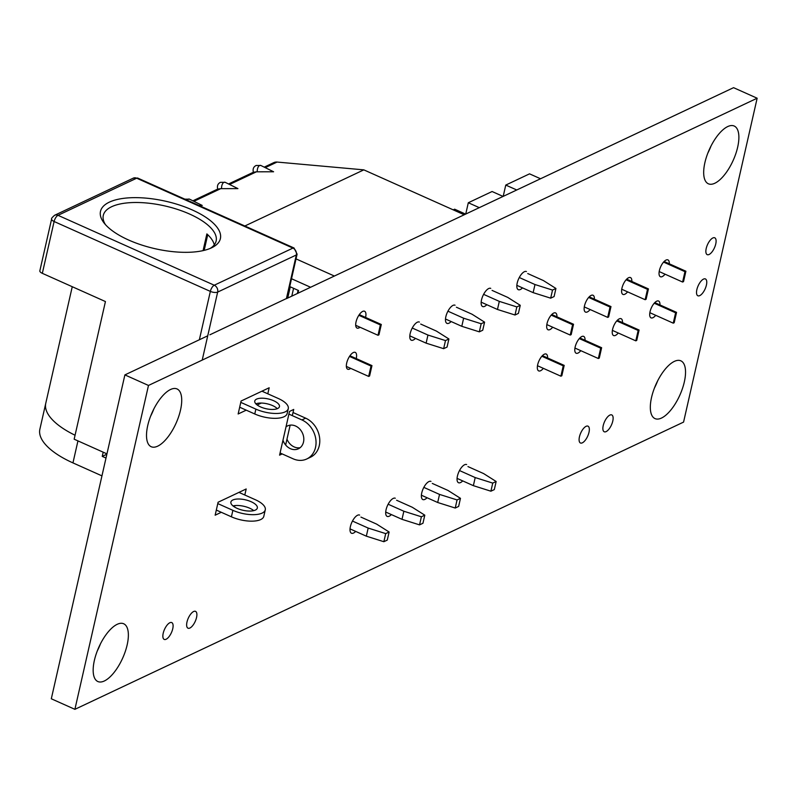 <?xml version="1.0" encoding="UTF-8"?>
<svg xmlns="http://www.w3.org/2000/svg" width="797" height="797" viewBox="0 0 797 797"><rect width="100%" height="100%" fill="white"/><g stroke="black" fill="none" stroke-linecap="round" stroke-linejoin="round"><path stroke-width="1.2" d="M214.273 244.878A57.862 22.884 12.8 0 0 206.871 233.91L203.076 250.627M105.443 224.615A57.862 22.884 -167.2 0 1 103.291 215.409A57.862 22.884 -167.2 0 1 189.676 214.084A57.862 22.884 -167.2 0 1 216.126 241.043A57.862 22.884 -167.2 0 1 210.209 248.415M192.286 209.96A61.479 24.318 -167.2 0 1 212.231 247.488A61.479 24.318 -167.2 0 1 128.606 240.017A61.479 24.318 -167.2 0 1 104.018 222.911A61.479 24.318 -167.2 0 1 122.389 198.513A61.479 24.318 -167.2 0 1 192.286 209.96M101.956 475.869L72.955 462.898A72.328 28.612 12.8 0 1 39.88 429.204L45.768 403.292A72.328 28.612 12.8 0 0 75.057 435.232A72.328 28.612 -167.2 0 1 45.768 403.292L72.258 286.711M42.331 273.331L54.106 221.506A5.42 2.142 -167.2 0 1 51.626 218.976L39.85 270.801A5.42 2.142 12.8 0 0 42.331 273.331L105.433 301.555L74.161 439.197L106.957 453.872M204.171 250.368L207.728 234.707M106.878 454.19L102.235 456.382L103.192 452.188M102.235 456.382L106.001 458.056M237.098 508.347A13.559 5.36 12.8 0 0 257.341 508.038A13.559 5.36 12.8 0 0 251.145 501.721A13.559 5.36 12.8 0 0 230.891 502.03A13.559 5.36 12.8 0 0 237.098 508.347M253.765 510.628A13.559 5.36 12.8 0 0 249.67 508.197A13.559 5.36 12.8 0 0 233.003 505.916M238.951 492.397L255.359 499.729A21.698 8.578 -167.2 0 1 265.271 509.841A21.698 8.578 -167.2 0 1 232.883 510.339L217.78 503.584M232.883 510.339L231.409 516.815L216.316 510.06M231.409 516.815A21.698 8.578 12.8 0 0 263.807 516.317L265.271 509.841M277.625 408.522A12.652 5.011 12.8 0 0 279.458 406.629A12.652 5.011 12.8 0 0 271.05 399.725A12.652 5.011 12.8 0 0 256.594 399.118A12.652 5.011 12.8 0 0 254.771 401.021A12.652 5.011 12.8 0 0 263.169 407.925A12.652 5.011 12.8 0 0 277.625 408.522M255.857 403.82A12.652 5.011 -167.2 0 1 267.115 403.8A12.652 5.011 -167.2 0 1 277.266 408.682M261.944 391.188L278.352 398.52A21.698 8.578 -167.2 0 1 288.275 408.632A21.698 8.578 -167.2 0 1 255.877 409.12L240.784 402.375M255.877 409.12L254.771 413.982L239.678 407.227M254.771 413.982A21.698 8.578 12.8 0 0 287.169 413.484L288.275 408.632M293.027 412.517L305.659 418.166A21.698 17.783 64.7 0 1 319.268 445.662A21.698 17.783 64.7 0 1 310.501 457.219L306.755 458.982A21.698 17.783 64.7 0 1 293.077 458.793L280.066 452.975M305.659 418.166L301.914 419.929A21.698 17.783 64.7 0 1 315.522 447.426A21.698 17.783 64.7 0 1 306.755 458.982M286.003 426.873A12.652 10.381 64.7 0 1 287.587 425.897A12.652 10.381 64.7 0 1 299.493 428.776A12.652 10.381 64.7 0 1 303.508 442.056A12.652 10.381 64.7 0 1 298.387 448.791A12.652 10.381 64.7 0 1 282.965 440.213M286.97 439.147A12.652 10.381 -115.3 0 0 300.15 447.685M301.914 419.929L288.903 414.111M466.634 464.561A9.943 4.115 114.1 0 0 464.601 464.741A9.943 4.115 114.1 0 0 458.006 474.026A9.943 4.115 114.1 0 0 458.514 482.723A9.943 4.115 114.1 0 0 460.546 482.554A9.943 4.115 114.1 0 0 462.718 480.9M430.958 481.398A9.943 4.115 114.1 0 0 428.916 481.577A9.943 4.115 114.1 0 0 422.33 490.862A9.943 4.115 114.1 0 0 422.838 499.56A9.943 4.115 114.1 0 0 424.871 499.39A9.943 4.115 114.1 0 0 427.043 497.736M395.282 498.235A9.943 4.115 114.1 0 0 393.24 498.414A9.943 4.115 114.1 0 0 386.645 507.699A9.943 4.115 114.1 0 0 387.163 516.396A9.943 4.115 114.1 0 0 389.195 516.227A9.943 4.115 114.1 0 0 391.357 514.573M359.606 515.071A9.943 4.115 114.1 0 0 357.564 515.251A9.943 4.115 114.1 0 0 350.969 524.536A9.943 4.115 114.1 0 0 351.477 533.233A9.943 4.115 114.1 0 0 353.519 533.063A9.943 4.115 114.1 0 0 355.681 531.41M526.418 271.538A9.943 4.115 114.1 0 0 524.376 271.707A9.943 4.115 114.1 0 0 517.781 281.002A9.943 4.115 114.1 0 0 518.299 289.69A9.943 4.115 114.1 0 0 520.331 289.52A9.943 4.115 114.1 0 0 522.493 287.876M490.743 288.375A9.943 4.115 114.1 0 0 488.7 288.544A9.943 4.115 114.1 0 0 482.105 297.839A9.943 4.115 114.1 0 0 482.613 306.526A9.943 4.115 114.1 0 0 484.656 306.357A9.943 4.115 114.1 0 0 486.818 304.703M455.057 305.211A9.943 4.115 114.1 0 0 453.025 305.381A9.943 4.115 114.1 0 0 446.43 314.676A9.943 4.115 114.1 0 0 446.938 323.363A9.943 4.115 114.1 0 0 448.98 323.193A9.943 4.115 114.1 0 0 451.142 321.54M419.381 322.048A9.943 4.115 114.1 0 0 417.349 322.217A9.943 4.115 114.1 0 0 410.754 331.512A9.943 4.115 114.1 0 0 411.262 340.199A9.943 4.115 114.1 0 0 413.294 340.03A9.943 4.115 114.1 0 0 415.466 338.376M543.345 368.344A9.225 3.816 -65.9 0 1 540.575 370.735A9.225 3.816 -65.9 0 1 538.682 370.894A9.225 3.816 -65.9 0 1 538.214 362.834A9.225 3.816 -65.9 0 1 544.321 354.217A9.225 3.816 -65.9 0 1 546.214 354.057A9.225 3.816 -65.9 0 1 547.559 357.953M552.69 327.208A9.225 3.816 -65.9 0 1 549.92 329.599A9.225 3.816 -65.9 0 1 548.027 329.759A9.225 3.816 -65.9 0 1 547.559 321.699A9.225 3.816 -65.9 0 1 553.666 313.082A9.225 3.816 -65.9 0 1 555.559 312.922A9.225 3.816 -65.9 0 1 556.904 316.817M580.794 350.67A9.225 3.816 -65.9 0 1 578.034 353.061A9.225 3.816 -65.9 0 1 576.141 353.22A9.225 3.816 -65.9 0 1 575.673 345.161A9.225 3.816 -65.9 0 1 581.78 336.543A9.225 3.816 -65.9 0 1 583.673 336.384A9.225 3.816 -65.9 0 1 585.018 340.279M590.139 309.535A9.225 3.816 -65.9 0 1 587.379 311.926A9.225 3.816 -65.9 0 1 585.486 312.085A9.225 3.816 -65.9 0 1 585.018 304.026A9.225 3.816 -65.9 0 1 591.125 295.408A9.225 3.816 -65.9 0 1 593.018 295.249A9.225 3.816 -65.9 0 1 594.363 299.144M618.253 332.997A9.225 3.816 -65.9 0 1 615.483 335.388A9.225 3.816 -65.9 0 1 613.6 335.547A9.225 3.816 -65.9 0 1 613.122 327.477A9.225 3.816 -65.9 0 1 619.239 318.87A9.225 3.816 -65.9 0 1 621.132 318.71A9.225 3.816 -65.9 0 1 622.477 322.606M627.598 291.861A9.225 3.816 -65.9 0 1 624.828 294.252A9.225 3.816 -65.9 0 1 622.945 294.412A9.225 3.816 -65.9 0 1 622.467 286.352A9.225 3.816 -65.9 0 1 628.584 277.735A9.225 3.816 -65.9 0 1 630.477 277.575A9.225 3.816 -65.9 0 1 631.822 281.471M655.712 315.313A9.225 3.816 -65.9 0 1 652.942 317.704A9.225 3.816 -65.9 0 1 651.049 317.864A9.225 3.816 -65.9 0 1 650.581 309.804A9.225 3.816 -65.9 0 1 656.698 301.186A9.225 3.816 -65.9 0 1 658.581 301.027A9.225 3.816 -65.9 0 1 659.936 304.932M665.057 274.188A9.225 3.816 -65.9 0 1 662.287 276.579A9.225 3.816 -65.9 0 1 660.394 276.738A9.225 3.816 -65.9 0 1 659.926 268.669A9.225 3.816 -65.9 0 1 666.043 260.061A9.225 3.816 -65.9 0 1 667.926 259.902A9.225 3.816 -65.9 0 1 669.281 263.797M699.766 295.617A9.225 3.816 -65.9 0 1 697.873 295.777A9.225 3.816 -65.9 0 1 697.405 287.707A9.225 3.816 -65.9 0 1 703.512 279.099A9.225 3.816 -65.9 0 1 705.405 278.94A9.225 3.816 -65.9 0 1 705.873 287A9.225 3.816 -65.9 0 1 699.766 295.617M709.111 254.482A9.225 3.816 -65.9 0 1 707.218 254.641A9.225 3.816 -65.9 0 1 706.75 246.582A9.225 3.816 -65.9 0 1 712.857 237.964A9.225 3.816 -65.9 0 1 714.75 237.805A9.225 3.816 -65.9 0 1 715.218 245.865A9.225 3.816 -65.9 0 1 709.111 254.482M360.015 327.238A9.225 3.816 -65.9 0 1 358.939 327.916A9.225 3.816 -65.9 0 1 357.046 328.075A9.225 3.816 -65.9 0 1 356.578 320.015A9.225 3.816 -65.9 0 1 362.685 311.398A9.225 3.816 -65.9 0 1 364.578 311.248A9.225 3.816 -65.9 0 1 365.584 317.445M350.67 368.363A9.225 3.816 -65.9 0 1 349.594 369.051A9.225 3.816 -65.9 0 1 347.701 369.21A9.225 3.816 -65.9 0 1 347.233 361.151A9.225 3.816 -65.9 0 1 353.34 352.533A9.225 3.816 -65.9 0 1 355.233 352.374A9.225 3.816 -65.9 0 1 356.239 358.58M582.338 442.833A9.225 3.816 -65.9 0 1 580.445 442.993A9.225 3.816 -65.9 0 1 579.977 434.933A9.225 3.816 -65.9 0 1 586.094 426.315A9.225 3.816 -65.9 0 1 587.977 426.156A9.225 3.816 -65.9 0 1 588.455 434.216A9.225 3.816 -65.9 0 1 582.338 442.833M606.118 431.605A9.225 3.816 -65.9 0 1 604.236 431.765A9.225 3.816 -65.9 0 1 603.757 423.705A9.225 3.816 -65.9 0 1 609.874 415.088A9.225 3.816 -65.9 0 1 611.767 414.928A9.225 3.816 -65.9 0 1 612.235 422.998A9.225 3.816 -65.9 0 1 606.118 431.605M166.105 639.254A9.225 3.816 -65.9 0 1 164.212 639.413A9.225 3.816 -65.9 0 1 163.744 631.354A9.225 3.816 -65.9 0 1 169.851 622.736A9.225 3.816 -65.9 0 1 171.744 622.577A9.225 3.816 -65.9 0 1 172.212 630.636A9.225 3.816 -65.9 0 1 166.105 639.254M189.885 628.036A9.225 3.816 -65.9 0 1 188.002 628.185A9.225 3.816 -65.9 0 1 187.524 620.126A9.225 3.816 -65.9 0 1 193.641 611.508A9.225 3.816 -65.9 0 1 195.524 611.359A9.225 3.816 -65.9 0 1 196.002 619.418A9.225 3.816 -65.9 0 1 189.885 628.036M157.676 446.171A31.641 13.101 -65.9 0 1 151.191 446.718A31.641 13.101 -65.9 0 1 149.577 419.053A31.641 13.101 -65.9 0 1 170.558 389.494A31.641 13.101 -65.9 0 1 177.034 388.946A31.641 13.101 -65.9 0 1 178.658 416.612A31.641 13.101 -65.9 0 1 157.676 446.171M714.839 183.24A31.641 13.101 -65.9 0 1 708.364 183.788A31.641 13.101 -65.9 0 1 706.74 156.132A31.641 13.101 -65.9 0 1 727.721 126.564A31.641 13.101 -65.9 0 1 734.196 126.026A31.641 13.101 -65.9 0 1 735.82 153.682A31.641 13.101 -65.9 0 1 714.839 183.24M661.49 418.056A31.641 13.101 -65.9 0 1 655.014 418.604A31.641 13.101 -65.9 0 1 653.391 390.938A31.641 13.101 -65.9 0 1 674.372 361.38A31.641 13.101 -65.9 0 1 680.857 360.832A31.641 13.101 -65.9 0 1 682.471 388.498A31.641 13.101 -65.9 0 1 661.49 418.056M104.327 680.987A31.641 13.101 -65.9 0 1 97.842 681.525A31.641 13.101 -65.9 0 1 96.228 653.869A31.641 13.101 -65.9 0 1 117.209 624.31A31.641 13.101 -65.9 0 1 123.684 623.762A31.641 13.101 -65.9 0 1 125.308 651.418A31.641 13.101 -65.9 0 1 104.327 680.987M286.94 298.427L733.559 87.67L757.15 98.22L683.567 422.101L74.898 709.33L148.481 385.449L757.15 98.22M74.898 709.33L51.307 698.78L124.89 374.899L207.529 335.906M209.87 334.8L286.98 298.277M124.89 374.899L148.481 385.449M285.645 444.995L290.158 425.15M292.31 415.635L293.724 409.439L289.51 411.431L279.578 455.157L282.188 453.921M267.802 393.808L269.177 387.77L241.083 401.03L238.144 413.982L246.233 410.166M257.182 404.996L261.296 403.053M244.809 495.017L246.183 488.979L218.089 502.24L215.15 515.201L221.297 512.292M233.69 506.444L235.633 505.527M100.502 643.747A31.641 13.101 -65.9 0 1 97.294 650.92M657.664 380.827A31.641 13.101 -65.9 0 1 654.457 388M711.014 146.01A31.641 13.101 -65.9 0 1 707.806 153.183M153.851 408.941A31.641 13.101 -65.9 0 1 150.643 416.114M503.196 196.381L505.766 185.073L529.547 173.846L540.535 178.757M505.766 185.073L516.755 189.985M654.785 302.621L676.553 312.364L674.192 322.725L673.256 323.164L649.854 312.693M664.13 261.496L685.898 271.229L683.537 281.59L682.601 282.038L659.199 271.568M673.256 323.164L675.617 312.803L654.217 303.229M676.553 312.364L675.617 312.803M682.601 282.038L684.962 271.667L663.562 262.103M685.898 271.229L684.962 271.667M287.757 297.909L290.277 286.83L298.536 290.526L297.919 293.246M310.601 287.269L291.523 278.731M293.575 288.305L291.792 296.135M334.381 276.041L296.036 258.886M297.371 293.505L298.098 290.327M358.839 315.293L380.368 324.917L381.305 324.479L359.288 314.626M349.494 356.418L371.023 366.052L371.96 365.604L349.943 355.761M381.305 324.479L378.944 334.84L378.007 335.278L380.368 324.917M355.701 325.306L378.007 335.278M371.96 365.604L369.599 375.975L368.662 376.413L371.023 366.052M346.356 366.431L368.662 376.413M465.737 214.054L468.307 202.747L492.088 191.519L503.076 196.431M468.307 202.747L479.296 207.658M617.326 320.304L639.094 330.038L636.743 340.399L635.807 340.847L612.395 330.376M626.671 279.169L648.439 288.903L646.088 299.273L645.152 299.712L621.74 289.241M635.807 340.847L638.158 330.476L616.758 320.912M639.094 330.038L638.158 330.476M645.152 299.712L647.503 289.351L626.103 279.777M648.439 288.903L647.503 289.351M453.234 209.86L454.639 209.193L465.617 214.114M579.867 337.978L601.635 347.711L599.284 358.082L598.348 358.52L574.936 348.05M589.212 296.843L610.98 306.576L608.629 316.947L607.693 317.385L584.281 306.915M598.348 358.52L600.699 348.159L579.309 338.586M601.635 347.711L600.699 348.159M607.693 317.385L610.044 307.024L588.654 297.45M610.98 306.576L610.044 307.024M257.242 171.783A5.2 2.68 -84.9 0 1 259.613 165.517A5.2 2.68 -84.9 0 1 260.918 165.507L273.6 171.773L257.321 171.813A5.42 1.345 176.3 0 1 256.435 171.803L254.382 172.112M264.215 167.141L273.789 162.628A9.036 7.412 -115.3 0 1 277.077 162.06L363.821 169.861L464.223 214.772M363.821 169.861L244.848 225.999M221.566 188.65A5.2 2.68 -84.9 0 1 223.927 182.354A5.2 2.68 -84.9 0 1 225.242 182.344L237.924 188.61L221.566 188.65A5.42 1.345 176.3 0 1 220.759 188.64L218.697 188.949M184.824 199.15L189.566 199.18L202.239 205.447L198.921 205.457M420.706 324.06L436.387 331.074L448.9 338.974L447.057 347.074L443.65 348.678L426.116 343.148L409.817 335.856M366.331 536.172L368.174 528.072L385.708 533.611L389.115 532.007L387.272 540.097L383.865 541.711L366.331 536.172L350.032 528.879M419.541 524.874L421.384 516.775L424.791 515.171L422.958 523.26L419.541 524.874L402.007 519.335L385.718 512.053M459.5 470.549L475.201 477.572L492.735 483.102L496.152 481.498L483.63 473.587L467.959 466.584M492.068 290.387L507.739 297.401L520.252 305.301L518.409 313.4L515.001 315.004L497.467 309.475L481.169 302.183M516.854 285.346L533.143 292.638L534.986 284.539L519.285 277.515M456.392 307.224L472.063 314.237L484.576 322.137L482.733 330.237L479.326 331.841L461.792 326.312L445.493 319.019M423.825 487.385L439.526 494.409L457.06 499.938L460.467 498.334L447.954 490.424L432.283 483.42M412.258 328.025L427.959 335.049L445.483 340.588L448.9 338.974M368.174 528.072L352.473 521.059M385.708 533.611L383.865 541.711M389.115 532.007L376.602 524.097L360.931 517.094M402.007 519.335L403.85 511.236L388.149 504.222M421.384 516.775L403.85 511.236M424.791 515.171L412.278 507.261L396.607 500.257M496.152 481.498L494.309 489.597L490.902 491.201L492.735 483.102M475.201 477.572L473.368 485.662L490.902 491.201M457.07 478.379L473.368 485.662M483.61 294.352L499.311 301.376L516.845 306.915L520.252 305.301M534.986 284.539L552.52 290.078L555.927 288.464L543.415 280.564L527.744 273.55M533.143 292.638L550.677 298.168L552.52 290.078M555.927 288.464L554.094 296.564L550.677 298.168M447.934 311.189L463.635 318.212L481.169 323.751L484.576 322.137M457.06 499.938L455.226 508.038L458.634 506.424L460.467 498.334M439.526 494.409L437.692 502.499L455.226 508.038M421.394 495.216L437.692 502.499M426.116 343.148L427.959 335.049M445.483 340.588L443.65 348.678M497.467 309.475L499.311 301.376M516.845 306.915L515.001 315.004M461.792 326.312L463.635 318.212M481.169 323.751L479.326 331.841M542.408 355.651L564.186 365.385L561.825 375.756L560.889 376.194L537.477 365.723M551.753 314.516L573.531 324.259L571.17 334.62L570.234 335.059L546.822 324.588M560.889 376.194L563.25 365.833L541.85 356.259M564.186 365.385L563.25 365.833M570.234 335.059L572.595 324.698L551.195 315.124M573.531 324.259L572.595 324.698M202.219 360.095L217.661 292.091A5.42 2.142 -167.2 0 1 210.348 291.393A5.42 2.242 -65.9 0 1 214.263 285.216L58.022 215.32A5.42 2.242 114.1 0 0 54.106 221.506L210.348 291.393L199.36 339.761M51.626 218.976C51.147 218.677 52.144 217.442 54.594 215.28A5.42 4.443 64.7 0 1 58.022 215.32L136.676 178.199L292.917 248.096L214.263 285.216A5.42 4.443 64.7 0 1 217.661 292.091L296.325 254.97L286.392 298.686M136.676 178.199A5.42 4.443 -115.3 0 0 133.258 178.159L137.791 178.11A5.42 2.242 114.1 0 0 136.676 178.199M292.917 248.096A5.42 2.242 -65.9 0 1 294.033 247.997L297.102 254.153A5.42 2.142 -167.2 0 1 296.325 254.97A5.42 4.443 -115.3 0 0 292.917 248.096M72.955 462.898L77.947 440.9M189.566 199.18A5.2 2.68 95.1 0 0 188.251 199.19A5.2 2.68 -84.9 0 0 187.156 200.186M256.435 171.803L229.566 184.486M220.759 188.64L193.89 201.322M277.077 162.06L265.242 167.649M54.594 215.28L133.258 178.159M137.791 178.11L294.033 247.997M297.102 254.153L287.099 298.217M217.73 189.178C216.904 185.87 217.83 183.579 220.51 182.304L225.242 182.344M253.406 172.341C252.579 169.034 253.506 166.742 256.186 165.467L260.918 165.507M253.655 172.122L228.54 183.977M217.98 188.959L192.864 200.814"/></g></svg>
